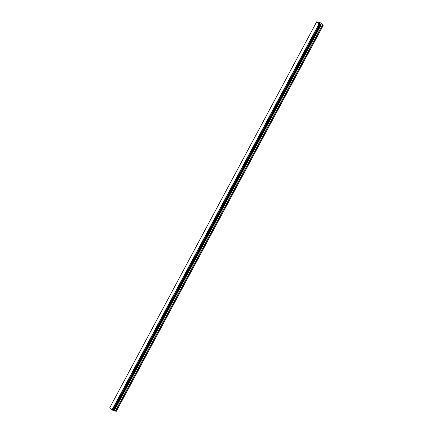 <?xml version="1.0" encoding="UTF-8"?>
<svg xmlns="http://www.w3.org/2000/svg" width="433" height="433" viewBox="0 0 433 433"><rect width="100%" height="100%" fill="white"/><g stroke="black" fill="none" stroke-linecap="round" stroke-linejoin="round"><path stroke-width="0.65" d="M113.338 410.295L116.331 411.28L323.164 25.536L320.447 24.513L319.678 24.594L316.669 21.818L320.572 22.825L323.164 25.536M113.451 410.305L320.285 24.567L113.451 410.305M316.669 21.818L109.836 407.561L112.055 409.878L113.251 410.457L320.084 24.713M320.176 23.929L320.496 24.021L320.176 23.929M320.577 24.069L319.505 23.55M319.489 23.377L319.17 23.193M319.998 23.458L319.3 23.258M116.244 411.35L323.078 25.607M113.403 410.305L320.236 24.562M112.169 409.943L319.002 24.199M112.098 409.905L318.932 24.161M112.055 409.878L318.888 24.14M115.519 411.139L322.352 25.395M115.373 411.069L322.206 25.325M114.382 410.506L321.216 24.762M114.236 410.435L321.07 24.692M113.614 410.257L320.447 24.513M113.522 410.251L320.355 24.508M113.202 410.457L320.036 24.713M112.921 410.37L319.754 24.627M112.845 410.338L319.678 24.594M112.84 410.332L319.673 24.589M112.786 410.3L319.619 24.557"/></g></svg>
